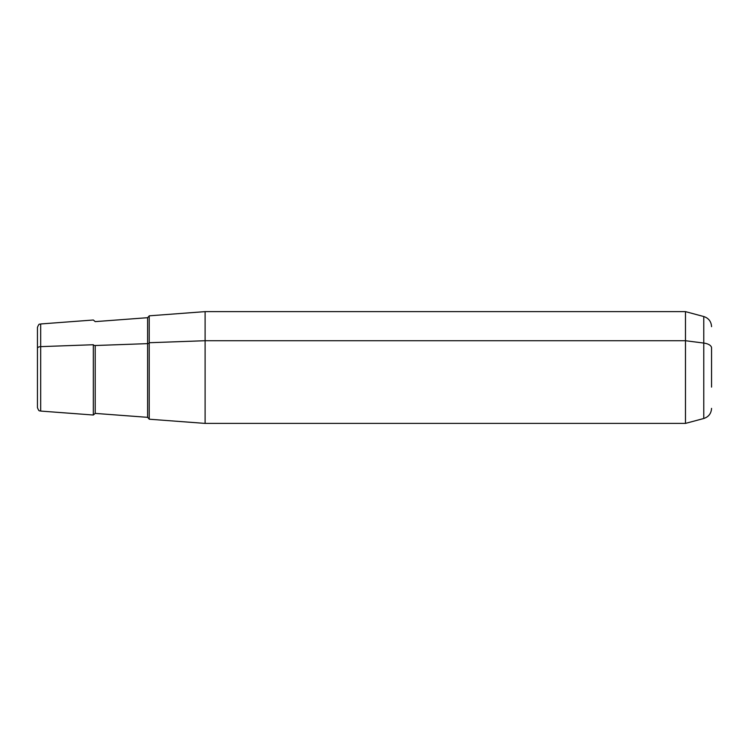 <?xml version="1.0" encoding="UTF-8"?>
<svg xmlns="http://www.w3.org/2000/svg" width="749" height="749" viewBox="0 0 749 749"><rect width="100%" height="100%" fill="white"/><g stroke="black" fill="none" stroke-linecap="round" stroke-linejoin="round"><path stroke-width="1.12" d="M711.55 408.374C711.241 413.495 708.648 416.865 703.779 418.494L685.475 423.4L205.104 423.4L149.22 419.206L149.22 342.733L205.104 340.72L205.104 423.4L205.104 340.72L149.22 342.733L149.22 315.825L205.104 311.631L205.104 340.72L685.475 340.72L685.475 423.4L685.475 340.72L205.104 340.72L205.104 311.631L685.475 311.631L685.475 340.72L703.779 343.07L703.779 418.494L703.779 343.07L685.475 340.72L685.475 311.631L703.779 316.537L703.779 343.07L703.779 316.537C708.648 318.156 711.241 321.536 711.55 326.658M149.22 342.733L149.22 419.075L147.6 417.333L95.207 413.401L93.335 415.021L93.335 344.737A1.751 0.833 180 0 0 95.207 345.514L95.207 413.401L95.207 345.514L147.6 343.632L147.6 317.698L147.6 343.632A1.751 0.833 180 0 0 149.22 342.799A1.751 0.833 0 0 1 147.6 343.632L147.6 417.333L147.6 343.632L95.207 345.514A1.751 0.833 0 0 1 93.335 344.737L93.335 415.021L40.68 411.07C39.734 410.227 39.304 412.549 37.45 407.587L37.45 348.304A3.492 1.676 0 0 1 40.68 346.637L40.68 323.961L40.68 346.637L93.335 344.737L40.68 346.637L40.68 411.07L40.68 346.637A3.492 1.676 180 0 0 37.45 348.304L37.45 386.727M37.45 348.304L37.45 327.444C39.435 322.295 39.631 324.935 40.68 323.961L93.335 320.01L95.207 321.621L147.6 317.698L149.22 315.956M711.55 387.102L711.55 347.929A10.477 5.028 180 0 0 703.779 343.07A10.477 5.028 0 0 1 711.55 347.929L711.55 387.102"/></g></svg>
